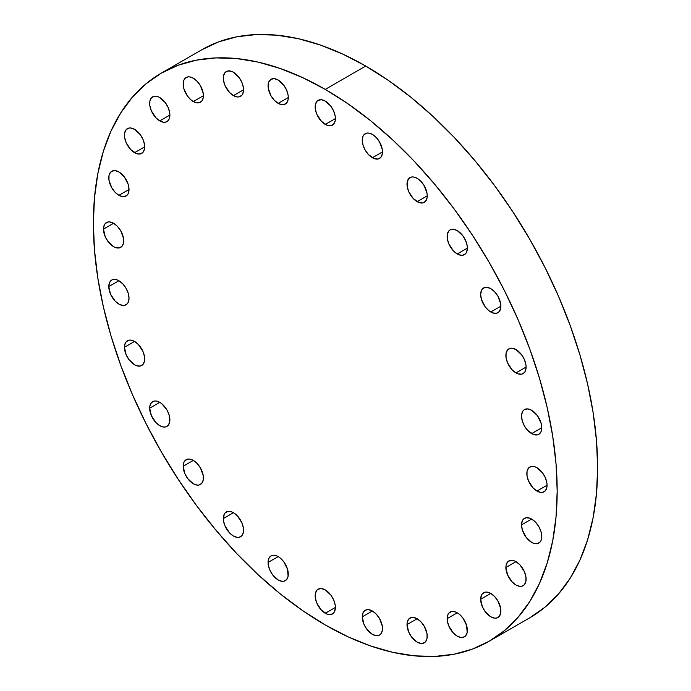 <?xml version="1.0" encoding="UTF-8"?>
<svg xmlns="http://www.w3.org/2000/svg" width="691" height="691" viewBox="0 0 691 691"><rect width="100%" height="100%" fill="white"/><g stroke="black" fill="none" stroke-linecap="round" stroke-linejoin="round"><path stroke-width="1.04" d="M427.228 636.264A14.304 8.257 60 0 1 424.274 642.803A14.304 8.257 60 0 1 413.253 638.976A14.304 8.257 60 0 1 407.008 624.586L417.122 618.747L413.253 617.4L411.499 617.469L408.709 619.084L407.198 622.418L407.008 624.586L408.709 632.058L411.499 636.886L417.122 642.094L420.992 643.442L422.737 643.373L425.526 641.766L427.038 638.424L427.038 633.872L424.274 626.296L420.992 621.865L417.122 618.747L407.008 624.586A14.304 8.257 60 0 1 409.97 618.039A14.304 8.257 60 0 1 420.992 621.865A14.304 8.257 60 0 1 427.228 636.264M467.366 630.313A14.304 8.257 60 0 1 464.404 636.86A14.304 8.257 60 0 1 453.382 633.025A14.304 8.257 60 0 1 447.146 618.635L457.252 612.796L455.283 611.88L451.638 611.518L448.848 613.133L447.915 614.61L447.336 621.028L448.848 626.106L453.382 633.025L457.252 636.152L461.122 637.499L464.404 636.86L465.665 635.815L467.176 632.481L466.598 625.398L462.875 618.004L459.23 614.161L457.252 612.796L447.146 618.635A14.304 8.257 60 0 1 450.109 612.088A14.304 8.257 60 0 1 461.122 615.923A14.304 8.257 60 0 1 467.366 630.313M500.889 610.956A14.304 8.257 60 0 1 497.926 617.504A14.304 8.257 60 0 1 486.905 613.677A14.304 8.257 60 0 1 480.66 599.287L490.774 593.448L486.905 592.101L485.151 592.17L482.361 593.776L481.428 595.262L480.66 599.287L482.361 606.758L485.151 611.587L490.774 616.795L494.644 618.143L496.388 618.074L499.178 616.467L500.69 613.124L500.69 608.572L497.926 600.997L494.644 596.566L490.774 593.448L480.66 599.287A14.304 8.257 60 0 1 483.622 592.74A14.304 8.257 60 0 1 494.644 596.566A14.304 8.257 60 0 1 500.889 610.956L500.889 610.956M526.101 579.179A14.304 8.257 60 0 1 523.139 585.718A14.304 8.257 60 0 1 512.117 581.891A14.304 8.257 60 0 1 505.881 567.501L515.996 561.662L514.018 560.747L510.373 560.384L507.583 561.999L506.071 565.333L505.881 567.501L507.583 574.972L512.117 581.891L515.987 585.009L519.865 586.357L521.61 586.288L524.4 584.681L525.911 581.338L525.911 576.786L524.4 571.707L519.865 564.78L515.987 561.662L505.881 567.501A14.304 8.257 60 0 1 508.844 560.954A14.304 8.257 60 0 1 519.865 564.78A14.304 8.257 60 0 1 526.101 579.179M541.761 536.553A14.304 8.257 60 0 1 538.799 543.1A14.304 8.257 60 0 1 527.777 539.265A14.304 8.257 60 0 1 521.532 524.875L531.647 519.036L529.677 518.12L526.032 517.758L523.242 519.373L522.301 520.85L521.532 524.875L522.301 529.79L526.032 537.175L531.647 542.392L533.616 543.307L537.261 543.662L540.051 542.055L540.993 540.578L541.761 536.553L540.993 531.638L538.799 526.585L535.516 522.163L531.647 519.036L521.532 524.875A14.304 8.257 60 0 1 524.495 518.328A14.304 8.257 60 0 1 535.516 522.163A14.304 8.257 60 0 1 541.761 536.553M536.95 491.068A14.304 8.257 60 0 1 527.613 478.466A14.304 8.257 60 0 1 529.807 467.004A14.304 8.257 60 0 1 536.95 467.712L534.981 466.796L531.336 466.434L528.546 468.049L527.034 471.383L527.034 475.944L528.546 481.022L533.081 487.941L536.95 491.068L540.82 492.407L542.573 492.338L545.363 490.731L546.875 487.388L547.065 485.229L536.95 491.068L547.065 485.229L546.875 482.836L545.363 477.757L542.573 472.92L536.95 467.712A14.304 8.257 60 0 1 546.296 480.314A14.304 8.257 60 0 1 544.102 491.776A14.304 8.257 60 0 1 536.95 491.068M531.647 433.611A14.304 8.257 60 0 1 522.301 421.009A14.304 8.257 60 0 1 524.495 409.547A14.304 8.257 60 0 1 531.647 410.255L527.777 408.908L524.495 409.547L523.242 410.592L522.301 412.069L521.532 416.094L522.301 421.009L524.495 426.062L527.777 430.484L533.616 434.527L537.261 434.889L538.799 434.319L540.993 431.797L541.761 427.772L531.647 433.611L541.761 427.772L540.993 422.857L537.261 415.472L531.647 410.255A14.304 8.257 60 0 1 540.993 422.857A14.304 8.257 60 0 1 538.799 434.319A14.304 8.257 60 0 1 531.647 433.611M515.987 372.907A14.304 8.257 60 0 1 506.65 360.305A14.304 8.257 60 0 1 508.844 348.851A14.304 8.257 60 0 1 515.987 349.56L512.117 348.212L510.373 348.281L507.583 349.888L506.071 353.231L506.071 357.783L507.583 362.861L512.117 369.789L515.987 372.907L517.965 373.822L521.61 374.185L524.4 372.57L525.333 371.093L526.101 367.068L515.987 372.907L526.101 367.068L525.911 364.684L524.4 359.596L521.61 354.768L515.987 349.56A14.304 8.257 60 0 1 525.333 362.162A14.304 8.257 60 0 1 523.139 373.615A14.304 8.257 60 0 1 515.987 372.907M490.774 312.004A14.304 8.257 60 0 1 481.428 299.402A14.304 8.257 60 0 1 483.622 287.94A14.304 8.257 60 0 1 490.774 288.648L486.905 287.309L485.151 287.378L482.361 288.985L481.428 290.462L480.66 294.487L481.428 299.402L485.151 306.795L488.796 310.639L492.743 312.919L496.388 313.282L499.178 311.667L500.69 308.333L500.889 306.165L490.774 312.004L500.889 306.165L500.69 303.772L497.926 296.197L494.644 291.775L490.774 288.648A14.304 8.257 60 0 1 500.111 301.25A14.304 8.257 60 0 1 497.926 312.712A14.304 8.257 60 0 1 490.774 312.004M457.252 253.951A14.304 8.257 60 0 1 447.915 241.349A14.304 8.257 60 0 1 450.109 229.887A14.304 8.257 60 0 1 457.252 230.595L453.382 229.248L450.109 229.887L448.848 230.932L447.336 234.266L447.336 238.827L448.848 243.906L453.382 250.824L457.252 253.951L461.122 255.299L462.875 255.229L465.665 253.614L466.598 252.137L467.366 248.112L457.252 253.951L467.366 248.112L467.176 245.72L465.665 240.641L462.875 235.812L457.252 230.595A14.304 8.257 60 0 1 466.598 243.197A14.304 8.257 60 0 1 464.404 254.659A14.304 8.257 60 0 1 457.252 253.951M417.122 201.66A14.304 8.257 60 0 1 407.776 189.058A14.304 8.257 60 0 1 409.97 177.596A14.304 8.257 60 0 1 417.122 178.304L413.253 176.956L411.499 177.026L408.709 178.641L407.198 181.975L407.198 186.535L408.709 191.614L413.253 198.533L419.091 202.575L422.737 202.929L425.526 201.323L427.038 197.989L427.228 195.821L417.122 201.66L427.228 195.821L427.038 193.428L424.274 185.853L420.992 181.431L417.122 178.304A14.304 8.257 60 0 1 426.459 190.906A14.304 8.257 60 0 1 424.274 202.368A14.304 8.257 60 0 1 417.122 201.66M372.38 157.747A14.304 8.257 60 0 1 363.034 145.145A14.304 8.257 60 0 1 365.228 133.691A14.304 8.257 60 0 1 372.38 134.399L368.51 133.052L366.757 133.121L363.967 134.728L363.034 136.213L362.265 140.238L363.034 145.145L365.228 150.197L368.51 154.629L374.349 158.662L377.994 159.025L380.784 157.418L382.296 154.076L382.494 151.908L372.38 157.747L382.494 151.908L382.296 149.524L379.532 141.949L376.25 137.518L372.38 134.399A14.304 8.257 60 0 1 381.717 147.002A14.304 8.257 60 0 1 379.532 158.455A14.304 8.257 60 0 1 372.38 157.747M325.28 124.423A14.304 8.257 60 0 1 315.934 111.821A14.304 8.257 60 0 1 318.128 100.368A14.304 8.257 60 0 1 325.28 101.076L321.41 99.729L318.128 100.368L316.867 101.413L315.355 104.747L315.355 109.299L316.867 114.386L321.41 121.305L327.249 125.339L330.894 125.702L333.684 124.095L335.195 120.752L335.385 118.584L325.28 124.423L335.385 118.593L335.195 116.2L333.684 111.121L330.894 106.284L325.28 101.076A14.304 8.257 60 0 1 334.617 113.678A14.304 8.257 60 0 1 332.423 125.131A14.304 8.257 60 0 1 325.28 124.423M278.171 103.356A14.304 8.257 60 0 1 268.834 90.763A14.304 8.257 60 0 1 271.019 79.301A14.304 8.257 60 0 1 278.171 80.009L274.301 78.662L271.019 79.301L268.834 81.823L268.255 83.68L268.255 88.232L271.019 95.816L274.301 100.238L278.171 103.356L282.04 104.704L283.794 104.635L286.584 103.028L288.095 99.685L288.285 97.526L278.171 103.356L288.285 97.526L288.095 95.133L286.584 90.055L283.794 85.218L278.171 80.009A14.304 8.257 60 0 1 287.516 92.611A14.304 8.257 60 0 1 285.323 104.065A14.304 8.257 60 0 1 278.171 103.356M233.428 95.608A14.304 8.257 60 0 1 224.091 83.006A14.304 8.257 60 0 1 226.285 71.544A14.304 8.257 60 0 1 233.428 72.253L231.459 71.337L227.814 70.974L225.024 72.59L223.513 75.924L223.513 80.484L225.024 85.563L229.559 92.482L233.428 95.608L237.298 96.956L239.051 96.887L241.841 95.272L242.774 93.795L243.543 89.77L233.428 95.608L243.543 89.77L243.353 87.377L241.841 82.298L239.051 77.47L233.428 72.253A14.304 8.257 60 0 1 242.774 84.855A14.304 8.257 60 0 1 240.58 96.317A14.304 8.257 60 0 1 233.428 95.608M193.299 101.551A14.304 8.257 60 0 1 183.953 88.958A14.304 8.257 60 0 1 186.147 77.496A14.304 8.257 60 0 1 193.299 78.204L189.429 76.856L187.676 76.926L184.886 78.541L183.953 80.018L183.184 84.043L183.953 88.958L187.676 96.343L191.321 100.195L195.268 102.467L198.913 102.829L201.703 101.223L203.214 97.88L203.413 95.721L193.299 101.551L203.413 95.721L203.214 93.328L200.45 85.753L197.168 81.322L193.299 78.204A14.304 8.257 60 0 1 202.636 90.806A14.304 8.257 60 0 1 200.45 102.259A14.304 8.257 60 0 1 193.299 101.551M159.776 120.908A14.304 8.257 60 0 1 150.439 108.306A14.304 8.257 60 0 1 152.633 96.844A14.304 8.257 60 0 1 159.776 97.552L157.807 96.636L154.162 96.282L151.372 97.889L149.861 101.223L149.861 105.783L151.372 110.862L155.907 117.781L159.776 120.908L163.646 122.255L165.399 122.186L168.189 120.571L169.122 119.094L169.891 115.069L159.776 120.908L169.891 115.069L169.701 112.676L168.189 107.597L165.399 102.769L159.776 97.552A14.304 8.257 60 0 1 169.122 110.154A14.304 8.257 60 0 1 166.928 121.616A14.304 8.257 60 0 1 159.776 120.908M134.564 152.694A14.304 8.257 60 0 1 125.218 140.092A14.304 8.257 60 0 1 127.412 128.63A14.304 8.257 60 0 1 134.564 129.338L130.694 127.99L128.941 128.06L126.151 129.675L124.639 133.009L124.639 137.569L126.151 142.648L130.694 149.567L136.533 153.609L140.178 153.963L142.968 152.357L144.479 149.023L144.669 146.855L134.564 152.694L144.669 146.855L144.479 144.462L142.968 139.383L140.178 134.546L134.564 129.338A14.304 8.257 60 0 1 143.901 141.94A14.304 8.257 60 0 1 141.707 153.402A14.304 8.257 60 0 1 134.564 152.694M118.904 195.32A14.304 8.257 60 0 1 109.567 182.718A14.304 8.257 60 0 1 111.752 171.256A14.304 8.257 60 0 1 118.904 171.964L115.034 170.617L111.752 171.256L109.567 173.778L108.988 175.635L108.988 180.196L111.752 187.771L115.034 192.193L118.904 195.32L122.773 196.659L124.527 196.589L127.317 194.983L128.25 193.497L129.018 189.481L118.904 195.32L129.018 189.481L128.25 184.566L124.527 177.172L118.904 171.964A14.304 8.257 60 0 1 128.25 184.566A14.304 8.257 60 0 1 126.056 196.028A14.304 8.257 60 0 1 118.904 195.32M123.706 240.805A14.304 8.257 60 0 1 120.752 247.352A14.304 8.257 60 0 1 109.731 243.517A14.304 8.257 60 0 1 103.486 229.127L113.6 223.288L109.731 221.941L107.977 222.01L105.187 223.625L104.255 225.102L103.486 229.127L105.187 236.598L107.977 241.427L113.6 246.644L115.57 247.559L119.215 247.914L122.005 246.307L123.516 242.973L123.516 238.412L120.752 230.837L117.47 226.415L113.6 223.288L103.486 229.127A14.304 8.257 60 0 1 106.449 222.58A14.304 8.257 60 0 1 117.47 226.415A14.304 8.257 60 0 1 123.706 240.805L123.706 240.805M129.018 298.253A14.304 8.257 60 0 1 126.056 304.8A14.304 8.257 60 0 1 115.034 300.974A14.304 8.257 60 0 1 108.789 286.584L118.904 280.745L116.934 279.829L113.289 279.466L111.752 280.036L109.567 282.559L108.789 286.584L110.5 294.055L115.034 300.974L118.904 304.092L122.773 305.439L124.527 305.37L127.317 303.764L128.25 302.278L129.018 298.253L128.25 293.347L126.056 288.294L122.773 283.863L118.904 280.745L108.789 286.584A14.304 8.257 60 0 1 111.752 280.036A14.304 8.257 60 0 1 122.773 283.863A14.304 8.257 60 0 1 129.018 298.253L129.018 298.253M144.669 358.957A14.304 8.257 60 0 1 141.707 365.504A14.304 8.257 60 0 1 130.694 361.669A14.304 8.257 60 0 1 124.449 347.279L134.564 341.44L130.694 340.102L128.941 340.171L126.151 341.777L124.639 345.12L124.449 347.279L126.151 354.751L128.941 359.588L134.564 364.796L136.533 365.712L140.178 366.075L142.968 364.459L144.479 361.125L144.479 356.565L142.968 351.486L138.433 344.567L134.564 341.44L124.449 347.279A14.304 8.257 60 0 1 127.412 340.732A14.304 8.257 60 0 1 138.433 344.567A14.304 8.257 60 0 1 144.669 358.957M169.891 419.86A14.304 8.257 60 0 1 166.928 426.407A14.304 8.257 60 0 1 155.907 422.581A14.304 8.257 60 0 1 149.671 408.182L159.776 402.352L155.907 401.005L154.162 401.074L151.372 402.68L149.861 406.023L149.671 408.182L151.372 415.654L155.907 422.581L159.776 425.699L163.646 427.047L165.399 426.978L168.189 425.362L169.701 422.028L169.122 414.954L166.928 409.893L161.754 403.708L159.776 402.352L149.671 408.182A14.304 8.257 60 0 1 152.633 401.644A14.304 8.257 60 0 1 163.646 405.47A14.304 8.257 60 0 1 169.891 419.86M203.413 477.913A14.304 8.257 60 0 1 200.45 484.46A14.304 8.257 60 0 1 189.429 480.634A14.304 8.257 60 0 1 183.184 466.244L193.299 460.405L189.429 459.057L187.676 459.126L184.886 460.742L183.953 462.219L183.184 466.244L184.886 473.715L187.676 478.543L193.299 483.752L197.168 485.099L198.913 485.03L201.703 483.424L203.214 480.081L203.214 475.529L200.45 467.954L197.168 463.523L193.299 460.405L183.184 466.244A14.304 8.257 60 0 1 186.147 459.696A14.304 8.257 60 0 1 197.168 463.523A14.304 8.257 60 0 1 203.413 477.913M243.543 530.213A14.304 8.257 60 0 1 240.58 536.752A14.304 8.257 60 0 1 229.559 532.925A14.304 8.257 60 0 1 223.323 518.535L233.428 512.696L231.459 511.781L227.814 511.418L225.024 513.033L224.091 514.51L223.513 520.919L225.024 526.006L229.559 532.925L233.428 536.043L237.298 537.391L239.051 537.322L241.841 535.715L243.353 532.372L243.353 527.82L241.841 522.742L237.298 515.814L233.428 512.696L223.323 518.535A14.304 8.257 60 0 1 226.285 511.988A14.304 8.257 60 0 1 237.298 515.814A14.304 8.257 60 0 1 243.543 530.213L243.543 530.213M288.285 574.117A14.304 8.257 60 0 1 285.323 580.665A14.304 8.257 60 0 1 274.301 576.83A14.304 8.257 60 0 1 268.065 562.439L278.171 556.601L276.201 555.685L272.556 555.331L271.019 555.892L268.834 558.414L268.255 564.832L269.766 569.911L272.556 574.748L278.171 579.956L282.04 581.304L283.794 581.235L286.584 579.619L288.095 576.285L287.516 569.203L283.794 561.818L280.149 557.965L278.171 556.601L268.065 562.439A14.304 8.257 60 0 1 271.019 555.892A14.304 8.257 60 0 1 282.04 559.727A14.304 8.257 60 0 1 288.285 574.117M382.494 628.508A14.304 8.257 60 0 1 379.532 635.055A14.304 8.257 60 0 1 368.51 631.22A14.304 8.257 60 0 1 362.265 616.83L372.38 610.991L368.51 609.643L366.757 609.712L363.967 611.328L363.034 612.805L362.265 616.83L363.967 624.301L366.757 629.13L372.38 634.347L376.25 635.694L379.532 635.055L380.784 634.01L382.296 630.676L382.296 626.115L379.532 618.54L376.25 614.118L372.38 610.991L362.265 616.83A14.304 8.257 60 0 1 365.228 610.283A14.304 8.257 60 0 1 376.25 614.118A14.304 8.257 60 0 1 382.494 628.508M325.28 613.28A14.304 8.257 60 0 1 315.934 600.678A14.304 8.257 60 0 1 318.128 589.216A14.304 8.257 60 0 1 325.28 589.924L321.41 588.577L318.128 589.216L316.867 590.261L315.355 593.595L315.355 598.156L316.867 603.234L321.41 610.153L327.249 614.195L330.894 614.558L333.684 612.943L334.617 611.466L335.385 607.441L325.28 613.28L335.385 607.441L335.195 605.048L333.684 599.969L330.894 595.141L325.28 589.924A14.304 8.257 60 0 1 334.617 602.526A14.304 8.257 60 0 1 332.423 613.988A14.304 8.257 60 0 1 325.28 613.28M365.72 66.042L325.28 89.398A327.957 189.351 60 0 1 539.524 378.4A327.957 189.351 60 0 1 489.254 641.196A327.957 189.351 60 0 1 325.28 624.958L302.546 610.542L280.036 593.69L257.959 574.558L236.529 553.336L215.955 530.222L196.434 505.441L178.157 479.234L161.297 451.854L146.017 423.557L132.456 394.621L120.761 365.332L111.026 335.956L103.356 306.787L97.828 278.102L94.494 250.177L93.371 223.288L94.494 197.686L97.828 173.622L103.356 151.32L111.026 131.005L120.761 112.866L132.456 97.086L146.017 83.801L161.297 73.16L178.157 65.239L196.434 60.143L215.955 57.906L236.529 58.545L257.959 62.06L280.036 68.426L302.546 77.565L325.28 89.398L348.005 103.814L370.514 120.666L392.592 139.789L414.021 161.02L434.596 184.134L454.117 208.907L472.394 235.121L489.254 262.502L504.542 290.799L518.095 319.726L529.798 349.024L539.524 378.4L547.194 407.569L552.722 436.254L556.065 464.171L557.179 491.068L556.065 516.669L552.722 540.733L547.194 563.027L539.524 583.342L529.798 601.481L518.095 617.27L504.542 630.546L489.254 641.196L472.394 649.108L454.117 654.213L434.596 656.45L414.021 655.811L392.592 652.287L370.514 645.93L348.005 636.791L325.28 624.958A327.957 189.351 60 0 1 111.026 335.956A327.957 189.351 60 0 1 161.297 73.151A327.957 189.351 60 0 1 325.28 89.398L365.72 66.042A327.957 189.351 -120 0 0 201.746 49.804L218.606 41.892L236.883 36.787L256.404 34.55L276.979 35.189L298.408 38.713L320.486 45.07L342.995 54.209L365.72 66.042L388.454 80.458L410.964 97.31L433.041 116.442L454.471 137.664L475.045 160.778L494.566 185.559L512.843 211.766L529.703 239.146L544.983 267.443L558.544 296.379L570.239 325.668L579.974 355.044L587.644 384.213L593.172 412.898L596.506 440.823L597.629 467.712L596.506 493.314L593.172 517.378L587.644 539.68L579.974 559.995L570.239 578.134L558.544 593.914L544.983 607.199L529.703 617.84A327.957 189.351 -120 0 0 579.974 355.044A327.957 189.351 -120 0 0 365.72 66.042M529.703 617.849L489.254 641.196M201.746 49.804L161.297 73.151"/></g></svg>
